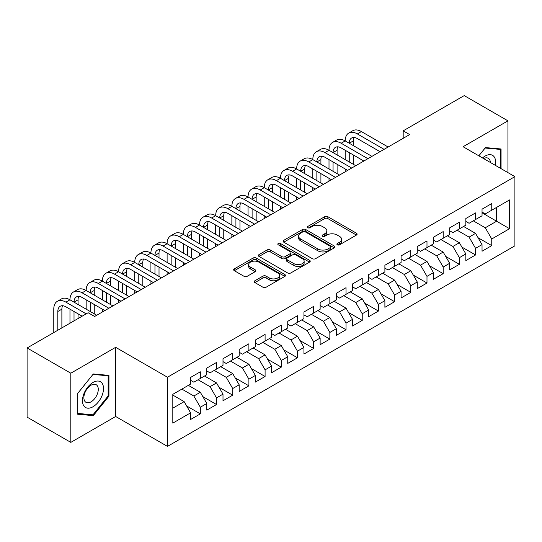 <?xml version="1.0" encoding="UTF-8"?>
<svg xmlns="http://www.w3.org/2000/svg" width="542" height="542" viewBox="0 0 542 542"><rect width="100%" height="100%" fill="white"/><g stroke="black" fill="none" stroke-linecap="round" stroke-linejoin="round"><path stroke-width="0.81" d="M337.341 244.808A1.572 0.908 0 0 0 339.57 244.808L356.453 235.059A2.249 1.301 0 0 0 357.11 234.144A2.249 1.301 0 0 0 356.453 233.223L327.849 216.712A2.249 1.301 0 0 0 324.672 216.712L307.788 226.461A1.572 0.908 0 0 0 307.321 227.098A1.572 0.908 0 0 0 307.788 227.742A1.572 0.908 0 0 0 310.01 227.742L312.192 226.481A7.188 4.153 0 0 1 322.368 226.481L324.746 227.857A7.188 4.153 0 0 1 326.853 230.79A7.188 4.153 0 0 1 324.746 233.731L322.565 234.991A1.572 0.908 0 0 0 322.104 235.635A1.572 0.908 0 0 0 322.565 236.278A1.572 0.908 0 0 0 324.787 236.278L326.975 235.011A7.188 4.153 0 0 1 337.144 235.011L339.529 236.393A7.188 4.153 0 0 1 341.636 239.327A7.188 4.153 0 0 1 339.529 242.26L337.341 243.521A1.572 0.908 0 0 0 336.88 244.164A1.572 0.908 0 0 0 337.341 244.808L337.341 243.521M254.909 280.749A2.249 1.301 0 0 0 254.245 281.671A2.249 1.301 0 0 0 254.909 282.585L262.931 287.219A2.249 1.301 0 0 0 266.108 287.219L284.862 276.393A2.249 1.301 0 0 0 285.519 275.471A2.249 1.301 0 0 0 284.862 274.557L256.258 258.039A2.249 1.301 0 0 0 253.08 258.039L234.327 268.866A2.249 1.301 0 0 0 233.67 269.787A2.249 1.301 0 0 0 234.327 270.702L244.022 276.298A2.249 1.301 0 0 0 247.199 276.298L255.221 271.664A2.249 1.301 0 0 0 255.885 270.749A2.249 1.301 0 0 0 255.221 269.835L250.418 267.057A6.009 3.469 0 0 1 248.656 264.604A6.009 3.469 0 0 1 252.369 261.393A6.009 3.469 0 0 1 258.92 262.145L277.748 273.019A6.009 3.469 0 0 1 279.509 275.471A6.009 3.469 0 0 1 275.797 278.683A6.009 3.469 0 0 1 269.245 277.931L266.108 276.115A2.249 1.301 0 0 0 262.931 276.115L254.909 280.749L254.909 282.585M70.812 373.208L70.812 442.38L115.656 416.486L115.656 347.32L70.812 373.208L27.1 347.971L88.136 312.734L94.613 316.474L409.664 134.579L403.187 130.839L403.187 138.318M115.656 347.32L167.464 377.232L514.9 176.638L514.9 245.811L167.464 446.398L167.464 377.232M507.935 172.62L507.935 120.839L463.092 146.726L514.9 176.638M507.935 120.839L464.223 95.602L403.187 130.839M312.355 258.683A2.249 1.301 0 0 0 315.532 258.683L334.285 247.857A2.249 1.301 0 0 0 334.942 246.942A2.249 1.301 0 0 0 334.285 246.021L305.681 229.51A2.249 1.301 0 0 0 302.504 229.51L283.751 240.336A2.249 1.301 0 0 0 283.093 241.251A2.249 1.301 0 0 0 283.751 242.172L312.355 258.683M278.893 245.147A1.572 0.908 0 0 1 280.492 245.37L280.492 243.5L309.57 260.289A2.249 1.301 0 0 1 310.234 261.21A2.249 1.301 0 0 1 309.57 262.125L290.824 272.951A2.249 1.301 0 0 1 287.639 272.951L259.035 256.434L259.035 254.605A2.249 1.301 0 0 0 258.378 255.519A2.249 1.301 0 0 0 259.035 256.434M259.035 254.605L267.064 249.97A2.249 1.301 0 0 1 270.241 249.97L281.84 256.664A2.249 1.301 0 0 0 285.017 256.664L290.343 253.595A2.249 1.301 0 0 0 291 252.674A2.249 1.301 0 0 0 290.343 251.759L278.27 244.788A1.572 0.908 0 0 1 277.809 244.144A1.572 0.908 0 0 1 278.778 243.304A1.572 0.908 0 0 1 280.492 243.5M482.034 212.816L496.608 221.224L496.608 207.39L509.555 199.917L491.75 210.194L491.75 203.562L482.034 209.171L482.034 215.804L475.558 219.544L475.558 212.904L465.842 218.514L465.842 225.154L459.372 228.893L459.372 222.254L449.657 227.864L449.657 234.496L443.18 238.236L443.18 231.603L433.464 237.213L433.464 243.846L426.988 247.586L426.988 240.946L417.272 246.556L417.272 253.195L410.802 256.935L410.802 250.296L401.087 255.905L401.087 262.538L394.61 266.278L394.61 259.645L384.895 265.248L384.895 271.888L378.418 275.627L378.418 268.988L368.709 274.598L368.709 281.237L362.232 284.977L362.232 278.337L352.517 283.947L352.517 290.58L346.04 294.32L346.04 287.687L336.325 293.29L336.325 299.929L329.848 303.669L329.848 297.03L320.139 302.639L320.139 309.279L313.662 313.012L313.662 306.379L303.947 311.989L303.947 318.621L297.47 322.361L297.47 315.729L287.755 321.331L287.755 327.971L281.278 331.711L281.278 325.071L271.569 330.681L271.569 337.32L265.092 341.053L265.092 334.421L255.377 340.03L255.377 346.663L248.9 350.403L248.9 343.77L239.185 349.373L239.185 356.013L232.708 359.752L232.708 353.113L222.999 358.723L222.999 365.362L216.522 369.095L216.522 362.462L206.807 368.072L206.807 374.705L200.33 378.445L200.33 371.805L190.615 377.415L190.615 384.054L172.81 394.332L172.81 423.126L190.615 412.841L184.144 401.629L172.81 395.084M509.555 199.917L509.555 228.704L491.75 238.988L485.273 227.769L473.295 220.851M478.071 237.728L491.75 245.621L491.75 238.988M491.75 245.621L482.034 251.231L482.034 244.598L475.558 248.331L469.081 237.118L457.102 230.201M461.879 247.071L475.558 254.97L475.558 248.331M475.558 254.97L465.842 260.58L465.842 253.941L459.372 257.68L452.895 246.461L440.91 239.544M445.687 256.42L459.372 264.32L459.372 257.68M459.372 264.32L449.657 269.923L449.657 263.29L443.18 267.03L436.703 255.81L424.725 248.893M429.501 265.763L443.18 273.663L443.18 267.03M443.18 273.663L433.464 279.272L433.464 272.633L426.988 276.373L420.511 265.16L408.532 258.243M413.309 275.112L426.988 283.012L426.988 276.373M426.988 283.012L417.272 288.622L417.272 281.982L410.802 285.722L404.325 274.503L392.34 267.585M397.117 284.462L410.802 292.362L410.802 285.722M410.802 292.362L401.087 297.964L401.087 291.332L394.61 295.072L388.133 283.852L376.155 276.935M380.931 293.805L394.61 301.704L394.61 295.072M394.61 301.704L384.895 307.314L384.895 300.675L378.418 304.414L371.941 293.202L359.963 286.284M364.739 303.154L378.418 311.054L378.418 304.414M378.418 311.054L368.709 316.663L368.709 310.024L362.232 313.764L355.755 302.544L343.77 295.627M348.547 312.504L362.232 320.397L362.232 313.764M362.232 320.397L352.517 326.006L352.517 319.373L346.04 323.113L339.563 311.894L327.585 304.977M332.361 321.846L346.04 329.746L346.04 323.113M346.04 329.746L336.325 335.356L336.325 328.716L329.848 332.456L323.378 321.243L311.393 314.326M316.169 331.196L329.848 339.096L329.848 332.456M329.848 339.096L320.139 344.705L320.139 338.066L313.662 341.806L307.185 330.586L295.2 323.669M299.977 340.545L313.662 348.438L313.662 341.806M313.662 348.438L303.947 354.048L303.947 347.415L297.47 351.155L290.993 339.936L279.015 333.018M283.791 349.888L297.47 357.788L297.47 351.155M297.47 357.788L287.755 363.397L287.755 356.758L281.278 360.498L274.808 349.285L262.823 342.368M267.599 359.238L281.278 367.137L281.278 360.498M281.278 367.137L271.569 372.747L271.569 366.107L265.092 369.847L258.615 358.628L246.637 351.711M251.413 368.587L265.092 376.48L265.092 369.847M265.092 376.48L255.377 382.09L255.377 375.457L248.9 379.19L242.423 367.977L230.445 361.06M235.221 377.93L248.9 385.829L248.9 379.19M248.9 385.829L239.185 391.439L239.185 384.8L232.708 388.539L226.238 377.327L214.253 370.41M219.029 387.279L232.708 395.179L232.708 388.539M232.708 395.179L222.999 400.782L222.999 394.149L216.522 397.889L210.045 386.67L198.067 379.752M202.843 396.629L216.522 404.522L216.522 397.889M216.522 404.522L206.807 410.131L206.807 403.499L200.33 407.232L193.853 396.019L181.875 389.102M186.651 405.972L200.33 413.871L200.33 407.232M200.33 413.871L190.615 419.481L190.615 412.841M190.615 380.315L193.853 382.185L200.33 378.445M172.81 408.167L184.144 401.629M206.807 370.965L210.045 372.835L216.522 369.095M193.853 396.019L200.33 392.279L188.352 385.362M206.807 403.499L200.33 392.279M222.999 361.622L226.238 363.492L232.708 359.752M210.045 386.67L216.522 382.93L204.537 376.012M222.999 394.149L216.522 382.93M239.185 352.273L242.423 354.143L248.9 350.403M226.238 377.327L232.708 373.587L220.73 366.67M239.185 384.8L232.708 373.587M255.377 342.923L258.615 344.793L265.092 341.053M242.423 367.977L248.9 364.238L236.922 357.32M255.377 375.457L248.9 364.238M271.569 333.581L274.808 335.451L281.278 331.711M258.615 358.628L265.092 354.888L253.107 347.971M271.569 366.107L265.092 354.888M287.755 324.231L290.993 326.101L297.47 322.361M274.808 349.285L281.278 345.545L269.299 338.628M287.755 356.758L281.278 345.545M303.947 314.882L307.185 316.752L313.662 313.012M290.993 339.936L297.47 336.196L285.492 329.279M303.947 347.415L297.47 336.196M320.139 305.539L323.378 307.409L329.848 303.669M307.185 330.586L313.662 326.846L301.677 319.929M320.139 338.066L313.662 326.846M336.325 296.189L339.563 298.059L346.04 294.32M323.378 321.243L329.848 317.504L317.869 310.586M336.325 328.716L329.848 317.504M352.517 286.84L355.755 288.71L362.232 284.977M339.563 311.894L346.04 308.154L334.062 301.237M352.517 319.373L346.04 308.154M368.709 277.497L371.941 279.367L378.418 275.627M355.755 302.544L362.232 298.805L350.247 291.894M368.709 310.024L362.232 298.805M384.895 268.148L388.133 270.018L394.61 266.278M371.941 293.202L378.418 289.462L366.439 282.545M384.895 300.675L378.418 289.462M401.087 258.805L404.325 260.668L410.802 256.935M388.133 283.852L394.61 280.112L382.632 273.195M401.087 291.332L394.61 280.112M417.272 249.456L420.511 251.325L426.988 247.586M404.325 274.503L410.802 270.77L398.817 263.852M417.272 281.982L410.802 270.77M433.464 240.106L436.703 241.976L443.18 238.236M420.511 265.16L426.988 261.42L415.009 254.503M433.464 272.633L426.988 261.42M449.657 230.763L452.895 232.633L459.372 228.893M436.703 255.81L443.18 252.071L431.195 245.153M449.657 263.29L443.18 252.071M465.842 221.414L469.081 223.284L475.558 219.544M452.895 246.461L459.372 242.728L447.387 235.811M465.842 253.941L459.372 242.728M482.034 212.064L485.273 213.934L491.75 210.194M469.081 237.118L475.558 233.378L463.579 226.461M482.034 244.598L475.558 233.378M27.1 347.971L27.1 417.144L70.812 442.38M115.656 416.486L167.464 446.398M485.273 227.769L496.608 221.224L509.555 228.704M501.059 168.65L501.059 148.982L485.436 147.587L478.823 155.811M108.942 396.195L108.942 375.369L93.319 373.973L77.696 393.404L77.696 414.237L93.319 415.633L108.942 396.195L108.129 395.728M337.971 245.031L339.529 244.13A7.188 4.153 0 0 0 341.636 241.197L341.636 239.327M326.853 230.79L326.853 232.66A7.188 4.153 0 0 1 324.746 235.601L323.195 236.495M356.419 235.079L327.849 218.582A2.249 1.301 0 0 0 324.672 218.582L308.412 227.965M334.251 247.877L305.681 231.38A2.249 1.301 0 0 0 302.504 231.38L283.778 242.186M330.308 247.586A1.572 0.908 0 0 0 330.769 246.942A1.572 0.908 0 0 0 330.308 246.298L305.2 231.8A1.572 0.908 0 0 0 302.978 231.8L300.675 233.135A7.188 4.153 0 0 0 298.567 236.068A7.188 4.153 0 0 0 300.675 239.002L317.836 248.913A7.188 4.153 0 0 0 328.005 248.913L330.308 247.586L330.308 249.456A1.572 0.908 0 0 0 330.769 248.812L330.769 246.942M298.567 236.068L298.567 237.938A7.188 4.153 0 0 0 300.675 240.872L300.675 239.002M330.308 249.456L328.005 250.783A7.188 4.153 0 0 1 317.836 250.783L300.675 240.872M259.069 256.454L267.064 251.84L267.064 249.97M291 252.674L291 254.544A2.249 1.301 0 0 1 290.343 255.465L285.017 258.534A2.249 1.301 0 0 1 281.84 258.534L270.241 251.84A2.249 1.301 0 0 0 267.064 251.84M280.492 245.37L309.543 262.145M293.879 263.615A6.009 3.469 0 0 0 300.431 264.367A6.009 3.469 0 0 0 304.143 261.163A6.009 3.469 0 0 0 302.382 258.71L295.749 254.875A2.249 1.301 0 0 0 292.572 254.875L287.246 257.951A2.249 1.301 0 0 0 286.589 258.866A2.249 1.301 0 0 0 287.246 259.787L293.879 263.615L293.879 265.485A6.009 3.469 0 0 0 300.431 266.237A6.009 3.469 0 0 0 304.143 263.033L304.143 261.163M286.589 258.866L286.589 260.736A2.249 1.301 0 0 0 287.246 261.657L287.246 259.787M293.879 265.485L287.246 261.657M279.509 275.471L279.509 277.341A6.009 3.469 0 0 1 275.797 280.553A6.009 3.469 0 0 1 269.245 279.801L266.108 277.985A2.249 1.301 0 0 0 262.931 277.985L254.936 282.606M248.656 264.604L248.656 266.474A6.009 3.469 0 0 0 250.418 268.927L250.418 267.057M255.194 271.684L250.418 268.927M284.835 276.406L256.258 259.909A2.249 1.301 0 0 0 253.08 259.909L234.354 270.722M91.666 414.677L93.319 415.633M53.78 332.571L53.78 309.164A17.175 9.912 60 0 1 57.337 301.305L61.381 298.967A17.175 9.912 60 0 1 69.972 299.814A17.175 9.912 60 0 1 73.529 291.955L77.574 289.618A17.175 9.912 60 0 1 86.158 290.471A17.175 9.912 60 0 1 89.715 282.606L93.766 280.275A17.175 9.912 60 0 1 102.35 281.122A17.175 9.912 60 0 1 105.907 273.263L109.951 270.925A17.175 9.912 60 0 1 118.542 271.772A17.175 9.912 60 0 1 122.099 263.913L126.144 261.576A17.175 9.912 60 0 1 134.728 262.43A17.175 9.912 60 0 1 138.285 254.571L142.336 252.233A17.175 9.912 60 0 1 150.92 253.08A17.175 9.912 60 0 1 154.477 245.221L158.521 242.884A17.175 9.912 60 0 1 167.112 243.737A17.175 9.912 60 0 1 170.669 235.872L174.714 233.534A17.175 9.912 60 0 1 183.298 234.388A17.175 9.912 60 0 1 186.855 226.529L190.906 224.192A17.175 9.912 60 0 1 199.49 225.038A17.175 9.912 60 0 1 203.047 217.179L207.091 214.842A17.175 9.912 60 0 1 215.682 215.696A17.175 9.912 60 0 1 219.239 207.83L223.284 205.493A17.175 9.912 60 0 1 231.868 206.346A17.175 9.912 60 0 1 235.424 198.487L239.476 196.15A17.175 9.912 60 0 1 248.06 196.997A17.175 9.912 60 0 1 251.617 189.138L255.661 186.8A17.175 9.912 60 0 1 264.252 187.654A17.175 9.912 60 0 1 267.802 179.788L271.854 177.451A17.175 9.912 60 0 1 280.438 178.304A17.175 9.912 60 0 1 283.994 170.445L288.046 168.108A17.175 9.912 60 0 1 296.63 168.955A17.175 9.912 60 0 1 300.187 161.096L304.231 158.759A17.175 9.912 60 0 1 312.815 159.612A17.175 9.912 60 0 1 316.372 151.746L320.424 149.416A17.175 9.912 60 0 1 329.008 150.263A17.175 9.912 60 0 1 332.564 142.404L336.609 140.066A17.175 9.912 60 0 1 345.2 140.913A17.175 9.912 60 0 1 348.757 133.054L352.801 130.717A17.175 9.912 60 0 1 361.385 131.57L388.133 147.011M348.757 133.054A17.175 9.912 60 0 1 357.341 133.908L384.088 149.348M380.037 151.685L357.341 138.576A11.45 6.612 -120 0 0 351.616 138.014A11.45 6.612 -120 0 0 349.244 143.251L353.296 140.913L353.296 145.588M354.007 137.485A11.45 6.612 -120 0 0 353.296 140.913M349.244 152.6L349.244 161.95M353.296 154.937L353.296 164.287M345.2 171.8L345.2 168.955M345.2 159.612L345.2 150.263M332.564 142.404A17.175 9.912 60 0 1 341.148 143.251L345.2 140.913L371.941 156.36M341.148 143.251L367.896 158.691M363.851 161.028L341.148 147.925A11.45 6.612 -120 0 0 335.423 147.356A11.45 6.612 -120 0 0 333.059 152.6L337.104 150.263L337.104 154.937M337.822 146.828A11.45 6.612 -120 0 0 337.104 150.263M333.059 161.95L333.059 171.292M337.104 164.287L337.104 173.63M329.008 181.143L329.008 178.304M329.008 168.955L329.008 159.612M316.372 151.746A17.175 9.912 60 0 1 324.963 152.6L329.008 150.263L355.755 165.703M324.963 152.6L351.704 168.04M347.659 170.378L324.963 157.275A11.45 6.612 -120 0 0 319.238 156.706A11.45 6.612 -120 0 0 316.867 161.95L320.911 159.612L320.911 164.287M321.63 156.177A11.45 6.612 -120 0 0 320.911 159.612M316.867 171.292L316.867 180.642M320.911 173.63L320.911 182.979M312.815 190.493L312.815 187.654M312.815 178.304L312.815 168.955M495.313 165.33A14.885 8.591 120 0 0 494.223 156.889A14.885 8.591 120 0 0 482.522 157.946M490.388 162.485A10.19 5.881 120 0 0 489.433 159.362A10.19 5.881 120 0 0 488.288 158.298A10.19 5.881 120 0 0 483.613 158.576M485.076 148.027L500.246 149.396L500.246 168.183M499.243 148.82L500.246 149.396M478.85 155.832L485.11 148.047M83.881 405.951A14.885 8.591 120 0 0 98.251 402.103A14.885 8.591 120 0 0 102.106 383.275A14.885 8.591 120 0 0 87.729 387.13A14.885 8.591 120 0 0 83.881 405.951M84.837 401.27A10.19 5.881 120 0 0 85.982 402.333A10.19 5.881 120 0 0 95.46 397.577A10.19 5.881 120 0 0 97.316 385.748A10.19 5.881 120 0 0 96.171 384.684A10.19 5.881 120 0 0 86.693 389.441A10.19 5.881 120 0 0 84.837 401.27M92.994 374.434L108.129 375.782L108.129 395.965L92.994 414.799L77.858 413.444L77.858 393.262L92.96 374.414M107.126 375.206L108.129 375.782M300.187 161.096A17.175 9.912 60 0 1 308.771 161.95L312.815 159.612L339.563 175.052M308.771 161.95L335.518 177.39M331.467 179.727L308.771 166.618A11.45 6.612 -120 0 0 303.046 166.055A11.45 6.612 -120 0 0 300.675 171.292L304.726 168.955L304.726 173.63M305.437 165.527A11.45 6.612 -120 0 0 304.726 168.955M300.675 180.642L300.675 189.991M304.726 182.979L304.726 192.322M296.63 199.842L296.63 196.997M296.63 187.654L296.63 178.304M283.994 170.445A17.175 9.912 60 0 1 292.578 171.292L296.63 168.955L323.371 184.395M292.578 171.292L319.326 186.733M315.281 189.07L292.578 175.967A11.45 6.612 -120 0 0 286.86 175.398A11.45 6.612 -120 0 0 284.489 180.642L288.534 178.304L288.534 182.979M289.252 174.87A11.45 6.612 -120 0 0 288.534 178.304M284.489 189.991L284.489 199.334M288.534 192.322L288.534 201.671M280.438 209.185L280.438 206.346M280.438 196.997L280.438 187.654M267.802 179.788A17.175 9.912 60 0 1 276.393 180.642L280.438 178.304L307.185 193.745M276.393 180.642L303.134 196.082M299.089 198.419L276.393 185.317A11.45 6.612 -120 0 0 270.668 184.747A11.45 6.612 -120 0 0 268.297 189.991L272.341 187.654L272.341 192.322M273.06 184.219A11.45 6.612 -120 0 0 272.341 187.654M268.297 199.334L268.297 208.684M272.341 201.671L272.341 211.021M264.252 218.534L264.252 215.696M264.252 206.346L264.252 196.997M251.617 189.138A17.175 9.912 60 0 1 260.201 189.991L264.252 187.654L290.993 203.094M260.201 189.991L286.948 205.432M282.897 207.769L260.201 194.659A11.45 6.612 -120 0 0 254.476 194.097A11.45 6.612 -120 0 0 252.105 199.334L256.156 196.997L256.156 201.671M256.874 193.569A11.45 6.612 -120 0 0 256.156 196.997M252.105 208.684L252.105 218.026M256.156 211.021L256.156 220.364M248.06 227.884L248.06 225.038M248.06 215.696L248.06 206.346M235.424 198.487A17.175 9.912 60 0 1 244.008 199.334L248.06 196.997L274.808 212.437M244.008 199.334L270.756 214.774M266.711 217.112L244.008 204.009A11.45 6.612 -120 0 0 238.29 203.44A11.45 6.612 -120 0 0 235.919 208.684L239.964 206.346L239.964 211.021M240.682 202.911A11.45 6.612 -120 0 0 239.964 206.346M235.919 218.026L235.919 227.376M239.964 220.364L239.964 229.713M231.868 237.227L231.868 234.388M231.868 225.038L231.868 215.696M219.239 207.83A17.175 9.912 60 0 1 227.823 208.684L231.868 206.346L258.615 221.786M227.823 208.684L254.564 224.124M250.519 226.461L227.823 213.358A11.45 6.612 -120 0 0 222.098 212.789A11.45 6.612 -120 0 0 219.727 218.026L223.771 215.696L223.771 220.364M224.49 212.261A11.45 6.612 -120 0 0 223.771 215.696M219.727 227.376L219.727 236.725M223.771 229.713L223.771 239.063M215.682 246.576L215.682 243.737M215.682 234.388L215.682 225.038M203.047 217.179A17.175 9.912 60 0 1 211.631 218.026L215.682 215.696L242.423 231.136M211.631 218.026L238.378 233.473M234.327 235.811L211.631 222.701A11.45 6.612 -120 0 0 205.906 222.139A11.45 6.612 -120 0 0 203.535 227.376L207.586 225.038L207.586 229.713M208.304 221.61A11.45 6.612 -120 0 0 207.586 225.038M203.535 236.725L203.535 246.068M207.586 239.063L207.586 248.405M199.49 255.926L199.49 253.08M199.49 243.737L199.49 234.388M186.855 226.529A17.175 9.912 60 0 1 195.445 227.376L199.49 225.038L226.238 240.479M195.445 227.376L222.186 242.816M218.141 245.153L195.445 232.051A11.45 6.612 -120 0 0 189.72 231.481A11.45 6.612 -120 0 0 187.349 236.725L191.394 234.388L191.394 239.063M192.112 230.953A11.45 6.612 -120 0 0 191.394 234.388M187.349 246.068L187.349 255.417M191.394 248.405L191.394 257.755M183.298 265.268L183.298 262.43M183.298 253.08L183.298 243.737M170.669 235.872A17.175 9.912 60 0 1 179.253 236.725L183.298 234.388L210.045 249.828M179.253 236.725L206.001 252.165M201.949 254.503L179.253 241.4A11.45 6.612 -120 0 0 173.528 240.831A11.45 6.612 -120 0 0 171.157 246.068L175.202 243.737L175.202 248.405M175.92 240.302A11.45 6.612 -120 0 0 175.202 243.737M171.157 255.417L171.157 264.767M175.202 257.755L175.202 267.104M167.112 274.618L167.112 271.772M167.112 262.43L167.112 253.08M154.477 245.221A17.175 9.912 60 0 1 163.061 246.068L167.112 243.737L193.853 259.178M163.061 246.068L189.808 261.515M185.757 263.852L163.061 250.743A11.45 6.612 -120 0 0 157.336 250.18A11.45 6.612 -120 0 0 154.965 255.417L159.016 253.08L159.016 257.755M159.734 249.652A11.45 6.612 -120 0 0 159.016 253.08M154.965 264.767L154.965 274.11M159.016 267.104L159.016 276.447M150.92 283.961L150.92 281.122M150.92 271.772L150.92 262.43M138.285 254.571A17.175 9.912 60 0 1 146.875 255.417L150.92 253.08L177.668 268.52M146.875 255.417L173.616 270.858M169.571 273.195L146.875 260.092A11.45 6.612 -120 0 0 141.15 259.523A11.45 6.612 -120 0 0 138.779 264.767L142.824 262.43L142.824 267.104M143.542 258.995A11.45 6.612 -120 0 0 142.824 262.43M138.779 274.11L138.779 283.459M142.824 276.447L142.824 285.797M134.728 293.31L134.728 290.471M134.728 281.122L134.728 271.772M122.099 263.913A17.175 9.912 60 0 1 130.683 264.767L134.728 262.43L161.475 277.87M130.683 264.767L157.431 280.207M153.379 282.545L130.683 269.442A11.45 6.612 -120 0 0 124.958 268.873A11.45 6.612 -120 0 0 122.587 274.11L126.638 271.772L126.638 276.447M127.35 268.344A11.45 6.612 -120 0 0 126.638 271.772M122.587 283.459L122.587 292.809M126.638 285.797L126.638 295.146M118.542 302.66L118.542 299.814M118.542 290.471L118.542 281.122M105.907 273.263A17.175 9.912 60 0 1 114.491 274.11L118.542 271.772L145.283 287.219M114.491 274.11L141.238 289.557M137.194 291.887L114.491 278.784A11.45 6.612 -120 0 0 108.766 278.222A11.45 6.612 -120 0 0 106.395 283.459L110.446 281.122L110.446 285.797M111.164 277.694A11.45 6.612 -120 0 0 110.446 281.122M106.395 292.809L106.395 302.151M110.446 295.146L110.446 304.489M102.35 312.002L102.35 309.164M102.35 299.814L102.35 290.471M89.715 282.606A17.175 9.912 60 0 1 98.305 283.459L102.35 281.122L129.098 296.562M98.305 283.459L125.046 298.899M121.001 301.237L98.305 288.134A11.45 6.612 -120 0 0 92.58 287.565A11.45 6.612 -120 0 0 90.209 292.809L94.254 290.471L94.254 295.146M94.972 287.036A11.45 6.612 -120 0 0 94.254 290.471M90.209 302.151L90.209 311.501M94.254 304.489L94.254 313.838M86.158 309.164L86.158 299.814M73.529 291.955A17.175 9.912 60 0 1 82.113 292.809L86.158 290.471L112.905 305.912M82.113 292.809L108.861 308.249M104.809 310.586L82.113 297.483A11.45 6.612 -120 0 0 76.388 296.914A11.45 6.612 -120 0 0 74.017 302.151L78.068 299.814L78.068 304.489M78.78 296.386A11.45 6.612 -120 0 0 78.068 299.814M74.017 311.501L74.017 320.884M78.068 313.838L78.068 318.547M69.972 323.222L69.972 309.164M57.337 301.305A17.175 9.912 60 0 1 65.921 302.151L69.972 299.814L96.713 315.261M65.921 302.151L86.192 313.859M82.147 316.196L65.921 306.826A11.45 6.612 -120 0 0 60.203 306.257A11.45 6.612 -120 0 0 57.831 311.501L57.831 330.234M62.594 305.735A11.45 6.612 -120 0 0 61.876 309.164L61.876 327.896M339.529 244.13L339.529 242.26M322.565 236.278L322.565 234.991M324.746 235.601L324.746 233.731M307.788 227.742L307.788 226.461M324.672 218.582L324.672 216.712M327.849 218.582L327.849 216.712M356.453 235.059L356.453 233.223M283.751 242.172L283.751 240.336M302.504 231.38L302.504 229.51M305.681 231.38L305.681 229.51M334.285 247.857L334.285 246.021M317.836 250.783L317.836 248.913M328.005 250.783L328.005 248.913M270.241 251.84L270.241 249.97M281.84 258.534L281.84 256.664M285.017 258.534L285.017 256.664M290.343 255.465L290.343 253.595M309.57 262.125L309.57 260.289M262.931 277.985L262.931 276.115M266.108 277.985L266.108 276.115M269.245 279.801L269.245 277.931M255.221 271.664L255.221 269.835M234.327 270.702L234.327 268.866M253.08 259.909L253.08 258.039M256.258 259.909L256.258 258.039M284.862 276.393L284.862 274.557M361.385 131.57L357.341 133.908M61.876 309.164L57.831 311.501"/></g></svg>
